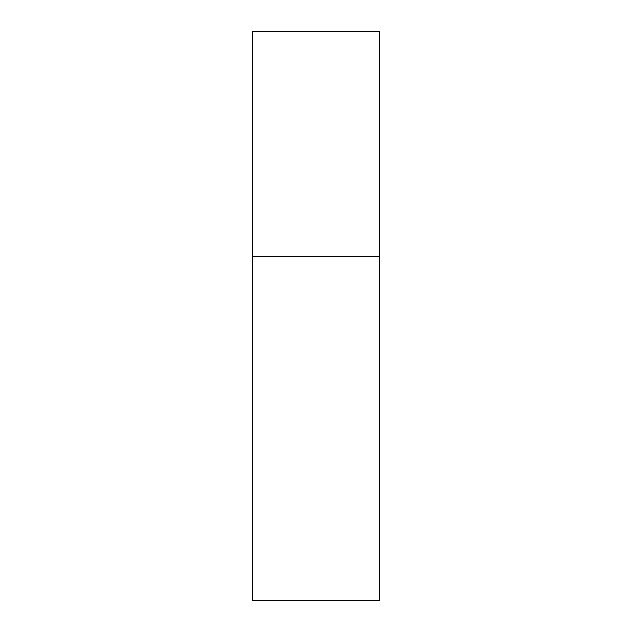 <?xml version="1.0" encoding="UTF-8"?>
<svg xmlns="http://www.w3.org/2000/svg" width="632" height="632" viewBox="0 0 632 632"><rect width="100%" height="100%" fill="white"/><g stroke="black" fill="none" stroke-linecap="round" stroke-linejoin="round"><path stroke-width="0.95" d="M379.326 256.813L379.326 31.6L252.674 31.6L252.674 600.4L379.326 600.4L379.326 256.813L252.674 256.813"/></g></svg>
